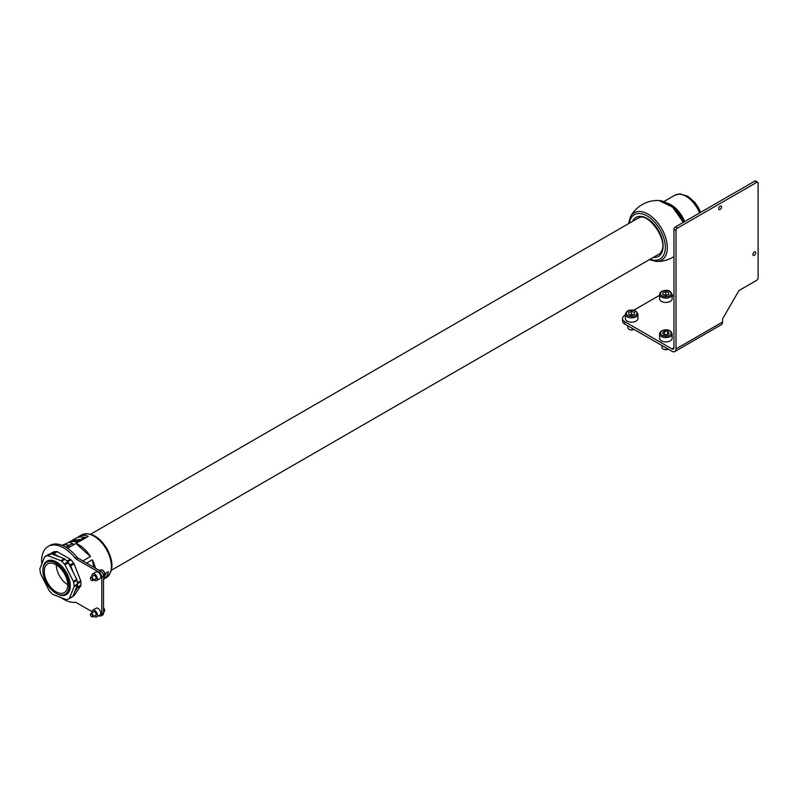 <?xml version="1.0" encoding="UTF-8"?>
<svg xmlns="http://www.w3.org/2000/svg" width="798" height="798" viewBox="0 0 798 798"><rect width="100%" height="100%" fill="white"/><g stroke="black" fill="none" stroke-linecap="round" stroke-linejoin="round"><path stroke-width="1.2" d="M683.098 222.482A27.351 15.79 60 0 0 676.475 211.53A27.351 15.79 60 0 0 658.879 200.517L658.879 200.517A30.474 30.474 0 0 0 630.39 216.966L630.39 216.966A27.351 15.79 60 0 1 631.128 215.739A27.351 15.79 60 0 1 657.482 222.492A27.351 15.79 60 0 1 664.814 257.156A27.351 15.79 60 0 1 656.046 261.405L656.046 261.405A30.474 30.474 0 0 0 673.961 256.587M684.664 221.575A22.254 12.848 -120 0 0 667.318 203.231M683.916 222.014A20.798 12.01 -120 0 0 672.036 206.632M721.572 206.981A2.035 1.177 -60 0 1 720.684 209.026A2.035 1.177 -60 0 1 719.118 209.575A2.035 1.177 -60 0 1 718.699 208.647A2.035 1.177 -60 0 1 719.587 206.602A2.035 1.177 -60 0 1 721.153 206.054A2.035 1.177 -60 0 1 721.572 206.981M755.776 252.796A2.035 1.177 -60 0 1 754.888 254.841A2.035 1.177 -60 0 1 753.322 255.39A2.035 1.177 -60 0 1 752.903 254.462A2.035 1.177 -60 0 1 753.791 252.417A2.035 1.177 -60 0 1 755.357 251.869A2.035 1.177 -60 0 1 755.776 252.796M722.529 319.649L722.529 322.043A5.805 3.352 -120 0 1 721.322 324.706L674.809 351.559A5.805 3.352 60 0 1 671.906 351.27L624.794 324.078L624.794 321.704L671.906 348.906L673.961 347.719L673.961 229.335A1.935 1.117 -60 0 1 675.327 226.971L754.679 181.156A1.935 1.117 -60 0 1 755.646 181.056L757.701 182.243A1.935 1.117 -60 0 1 758.1 183.131L758.1 277.923A1.935 1.117 -60 0 1 756.733 280.288L739.517 290.233A1.935 1.117 -60 0 0 738.549 291.25L722.928 318.302A1.935 1.117 -60 0 0 722.529 319.649M674.809 351.559A5.805 3.352 60 0 0 676.006 348.906L676.006 230.522A1.935 1.117 -60 0 1 677.382 228.158L756.733 182.343A1.935 1.117 -60 0 1 757.701 182.243M659.557 295.32L633.532 310.342M625.353 315.07L624.794 315.39A7.741 4.469 0 0 0 622.53 318.542A7.741 4.469 0 0 0 624.794 321.704M622.53 318.542L622.53 320.916A7.741 4.469 0 0 0 624.794 324.078M673.961 296.377L672.125 295.32M673.961 347.719A2.903 1.676 60 0 1 673.352 349.045A2.903 1.676 60 0 1 671.906 348.906M634.031 329.404L634.031 329.404A3.382 1.955 180 0 1 631.846 329.973A3.382 1.955 180 0 1 629.243 329.404A3.382 1.955 180 0 1 629.083 329.305M627.767 325.793L627.767 327.629A3.87 2.234 0 0 0 628.904 329.205A3.87 2.234 0 0 0 631.876 329.863A3.87 2.234 0 0 0 634.011 329.394M637.921 314.203L637.921 318.542A6.284 3.631 180 0 1 632.036 322.173A6.284 3.631 180 0 1 625.353 318.542L625.353 314.203C626.5 311.18 628.475 309.833 631.268 310.173C634.41 309.644 636.624 310.991 637.921 314.203A6.284 3.631 180 0 1 632.036 317.823A6.284 3.631 180 0 1 625.353 314.203M634.43 312.337L631.427 311.479L628.634 312.547L628.844 314.482L631.846 315.34L634.639 314.272L634.43 312.337L634.43 314.352M633.303 314.781L631.427 314.242L631.427 311.479M631.427 314.242L629.971 314.801M672.106 337.953A6.284 3.631 180 0 1 672.125 338.292A6.284 3.631 180 0 1 672.106 338.631A6.284 3.631 180 0 1 665.552 341.923A6.284 3.631 180 0 1 659.557 338.292L659.557 333.953A6.284 3.631 180 0 1 659.577 333.614M668.235 349.155L668.235 349.155A3.382 1.955 180 0 1 663.447 349.155A3.382 1.955 180 0 1 663.288 349.055M661.991 347.17A3.87 2.234 0 0 0 661.971 347.379A3.87 2.234 0 0 0 663.108 348.955A3.87 2.234 0 0 0 668.215 349.145M667.238 334.921L669.173 333.335L667.776 331.579L664.445 331.399L662.5 332.975L663.906 334.741L667.238 334.921M667.846 334.422L663.836 334.661M664.445 334.163L664.445 331.399M667.776 334.342L667.776 331.579M672.125 294.452L672.125 298.801A6.284 3.631 180 0 1 666.081 302.422A6.284 3.631 180 0 1 659.557 298.801L659.557 294.452A6.284 3.631 180 0 0 666.081 298.083A6.284 3.631 180 0 0 672.125 294.452C670.859 291.28 668.694 289.933 665.612 290.412C661.931 290.671 659.916 292.018 659.557 294.452M663.008 294.691L665.971 295.599L668.804 294.572L668.674 292.637L665.712 291.729L662.879 292.766L663.008 294.691M667.507 295.041L665.712 294.492L664.175 295.051M665.712 294.492L665.712 291.729M668.674 294.612L668.674 292.637M98.852 615.607L99.082 615.747A3.87 2.234 -120 0 0 101.017 615.936A3.87 2.234 -120 0 0 101.815 614.161L101.815 577.034A3.87 2.234 -120 0 0 99.082 572.296L76.468 559.238A3.87 2.234 60 0 1 75.082 558.011L76.798 557.024A31.441 18.154 -120 0 0 65.566 547.019A31.441 18.154 -120 0 0 49.845 545.463L48.129 546.45A31.441 18.154 -120 0 0 41.775 563.996M75.082 558.011A31.441 18.154 -120 0 0 63.85 548.007A31.441 18.154 -120 0 0 48.129 546.45M61.266 597.682A31.441 18.154 -120 0 0 63.85 599.358A31.441 18.154 -120 0 0 75.082 602.32A3.87 2.234 60 0 1 76.468 602.69L91.92 611.607M99.082 572.296L100.797 571.308L78.174 558.251L76.468 559.238M100.797 571.308A3.87 2.234 60 0 1 103.531 576.046L101.815 577.034M101.815 614.161L103.531 613.173L103.531 576.046M103.531 613.173A3.87 2.234 60 0 1 102.733 614.949L101.017 615.936M76.798 557.024A3.87 2.234 -120 0 0 78.174 558.251M95.221 579.129A2.085 1.197 -120 0 0 95.68 579.039A2.085 1.197 -120 0 0 96.059 578.49A2.085 1.197 -120 0 0 95.371 576.186A2.085 1.197 -120 0 0 93.595 575.438A2.085 1.197 -120 0 0 93.286 575.777M93.925 579.877A3.87 2.234 -120 0 0 96.568 580.585A3.87 2.234 -120 0 0 97.286 579.567A3.87 2.234 -120 0 0 95.999 575.278A3.87 2.234 -120 0 0 92.698 573.882A3.87 2.234 -120 0 0 91.989 574.909A3.87 2.234 -120 0 0 91.989 576.525M96.568 580.585L99.989 578.61A3.87 2.234 -120 0 0 100.708 577.592A3.87 2.234 -120 0 0 99.421 573.303A3.87 2.234 -120 0 0 96.119 571.907L92.698 573.882M65.645 547.069L67.162 546.241A24.668 14.244 60 0 1 69.765 546.979L77.705 542.47A24.668 14.244 -120 0 0 70.414 541.772L69.386 542.261A24.668 14.244 -120 0 0 68.788 542.47L69.456 542.081A24.668 14.244 -120 0 0 68.279 542.64A24.668 14.244 -120 0 0 68.069 542.77M47.581 582.819A16.588 9.576 -120 0 0 64.279 592.595A16.588 9.576 -120 0 0 64.389 573.622A16.588 9.576 -120 0 0 47.69 563.857A16.588 9.576 -120 0 0 47.581 582.819M56.229 564.814A16.588 9.576 -120 0 0 59.551 575.907A16.588 9.576 -120 0 0 67.72 584.715M65.336 573.104A18.454 10.653 -120 0 0 51.072 561.423A18.454 10.653 -120 0 0 42.932 570.69A18.454 10.653 -120 0 0 46.633 583.338A18.454 10.653 -120 0 0 55.99 593.293A18.454 10.653 -120 0 0 68.01 591.029A18.454 10.653 -120 0 0 65.336 573.104M56.299 593.473A19.351 11.172 -120 0 0 56.618 593.662A19.351 11.172 -120 0 0 66.294 594.62A19.351 11.172 -120 0 0 66.414 572.495A19.351 11.172 -120 0 0 46.942 561.104A19.351 11.172 -120 0 0 42.932 569.962A19.351 11.172 -120 0 0 42.942 570.331M80.508 540.845L80.289 539.717A24.668 14.244 -120 0 0 78.633 539.348L77.406 540.056A24.668 14.244 -120 0 0 73.576 540.096L72.209 540.884A24.668 14.244 60 0 1 79.072 541.672L88.309 536.346A24.668 14.244 -120 0 0 78.882 536.515A24.668 14.244 -120 0 0 77.586 537.443M80.289 539.717L84.189 537.463A24.668 14.244 -120 0 0 82.254 537.054A24.668 14.244 -120 0 0 76.149 538.101L68.279 542.64M76 543.458A24.668 14.244 60 0 1 90.423 556.525L82.802 560.924M95.471 568.236A24.668 14.244 60 0 0 92.299 559.827L86.603 563.119M105.925 573.034L105.266 574.63A24.668 14.244 60 0 1 104.777 576.056A24.668 14.244 60 0 1 103.531 578.341M105.266 574.63L104.508 575.059M106.284 577.672A24.668 14.244 -120 0 0 106.453 549.463A24.668 14.244 -120 0 0 81.615 534.939C90.763 531.727 99.271 536.436 107.151 549.044C113.825 561.982 113.535 571.528 106.284 577.672L103.55 579.248A24.668 14.244 -120 0 0 103.55 579.248A24.668 14.244 -120 0 0 108.338 571.647L104.678 573.752M68.788 542.47L63.271 544.765A25.436 14.683 -120 0 0 63.062 544.854L61.995 545.293A25.636 14.803 -120 0 1 68.967 545.283L72.818 543.618L69.326 542.311M72.818 543.618L73.376 545.074M69.266 546.8L68.967 545.283M84.189 537.463L85.965 537.692M67.162 546.241L65.685 547.089M69.765 546.979L67.541 548.266M76.039 543.528L90.423 556.525M92.299 559.827L93.745 567.238M73.576 540.096L73.915 540.695M77.406 540.056L78.134 541.343M78.633 539.348L79.74 541.293M95.221 615.467A2.085 1.197 -120 0 0 95.68 615.368A2.085 1.197 -120 0 0 95.95 613.552A2.085 1.197 -120 0 0 94.403 611.757A2.085 1.197 -120 0 0 93.595 611.767A2.085 1.197 -120 0 0 93.286 612.116M93.925 616.216A3.87 2.234 -120 0 0 95.072 616.944A3.87 2.234 -120 0 0 96.568 616.924A3.87 2.234 -120 0 0 97.077 613.542A3.87 2.234 -120 0 0 94.204 610.201A3.87 2.234 -120 0 0 92.698 610.221A3.87 2.234 -120 0 0 91.989 612.864M96.568 616.924L99.989 614.949A3.87 2.234 -120 0 0 100.498 611.567A3.87 2.234 -120 0 0 97.625 608.226A3.87 2.234 -120 0 0 96.119 608.246L92.698 610.221M57.157 551.697L53.735 553.672A1.935 1.117 -120 0 0 53.047 553.503L56.468 551.528A1.935 1.117 60 0 1 57.157 551.697L70.324 559.199A1.935 1.117 60 0 1 71.012 559.797L67.591 561.772A1.935 1.117 -120 0 0 67.092 561.283M53.735 553.672L59.072 556.715M70.673 565.812A1.935 1.117 -120 0 0 70.164 564.944L73.586 562.969A1.935 1.117 60 0 1 74.084 563.837L70.673 565.812L73.366 572.685M74.084 563.837L80.758 580.804A1.935 1.117 60 0 1 80.947 581.702L77.526 583.677A1.935 1.117 -120 0 0 77.416 583.009M80.788 585.812L77.366 587.787A1.935 1.117 -120 0 0 77.546 587.099L80.967 585.124A1.935 1.117 60 0 1 80.788 585.812L74.284 595.288A1.935 1.117 60 0 1 74.064 595.498A1.935 1.117 60 0 1 73.785 595.577M77.366 587.787L74.733 591.627M80.967 585.124L80.947 581.702M53.436 552.066A1.935 1.117 60 0 1 53.646 551.867A1.935 1.117 60 0 1 53.925 551.777L50.503 553.752A1.935 1.117 -120 0 0 50.224 553.842A1.935 1.117 -120 0 0 50.104 553.932M56.468 551.528L53.925 551.777M73.586 562.969L71.012 559.797M77.546 587.099L77.526 584.575M70.164 564.944L68.269 562.6M53.047 553.503L51.172 553.692M74.054 586.72A1.935 1.117 -120 0 0 74.124 585.941L77.546 583.966A1.935 1.117 60 0 1 77.476 584.744L74.054 586.72L69.436 598.3A1.935 1.117 -120 0 1 69.127 598.68A1.935 1.117 -120 0 1 69.027 598.719L66.743 599.577A1.935 1.117 -120 0 1 66.094 599.547L53.107 594.55A1.935 1.117 -120 0 1 52.399 594.061L49.626 591.268A1.935 1.117 -120 0 1 49.057 590.46L40.678 573.882A1.935 1.117 -120 0 1 40.389 572.964L39.9 569.313A1.935 1.117 -120 0 1 39.97 568.545L44.588 556.964A1.935 1.117 -120 0 1 44.897 556.585L48.319 554.61A1.935 1.117 60 0 1 48.419 554.56L44.997 556.535A1.935 1.117 -120 0 0 44.897 556.585M51.351 553.742L47.93 555.717A1.935 1.117 -120 0 0 47.282 555.687L50.703 553.712A1.935 1.117 60 0 1 51.351 553.742L64.339 558.74A1.935 1.117 60 0 1 65.047 559.228L61.626 561.203A1.935 1.117 -120 0 0 60.917 560.715L64.339 558.74M47.93 555.717L60.917 560.715M68.389 562.829L64.967 564.804A1.935 1.117 -120 0 0 64.399 563.996L67.81 562.021A1.935 1.117 60 0 1 68.389 562.829L76.768 579.408A1.935 1.117 60 0 1 77.057 580.316L73.635 582.291A1.935 1.117 -120 0 0 73.346 581.383L76.768 579.408M64.967 564.804L73.346 581.383M77.476 584.744L72.857 596.325A1.935 1.117 60 0 1 72.548 596.705A1.935 1.117 60 0 1 72.448 596.744L69.217 598.62M50.703 553.712L48.419 554.56M67.81 562.021L65.047 559.228M77.546 583.966L77.057 580.316M74.124 585.941L73.635 582.291M64.399 563.996L61.626 561.203M47.282 555.687L44.997 556.535M91.83 580.435L91.561 580.276A1.546 0.898 -120 0 0 92.648 579.647A1.546 0.898 -120 0 0 91.561 577.752A1.546 0.898 -120 0 0 90.463 578.38A1.546 0.898 -120 0 0 91.561 580.276L91.83 580.435A1.935 1.117 60 0 0 92.797 580.535A1.935 1.117 60 0 0 93.097 578.979A1.935 1.117 60 0 0 91.83 577.273A1.935 1.117 60 0 0 90.862 577.183A1.935 1.117 60 0 0 90.463 578.061A1.935 1.117 60 0 0 90.473 578.241M91.73 616.694A1.546 0.898 -120 0 0 92.638 615.777A1.546 0.898 -120 0 0 91.381 614.001A1.546 0.898 -120 0 0 90.463 614.719A1.546 0.898 -120 0 0 91.561 616.615A1.546 0.898 -120 0 0 91.73 616.694M90.473 614.57A1.935 1.117 60 0 1 90.463 614.4A1.935 1.117 60 0 1 90.862 613.512A1.935 1.117 60 0 1 91.61 613.502A1.935 1.117 60 0 1 93.047 615.178A1.935 1.117 60 0 1 92.797 616.864A1.935 1.117 60 0 1 92.049 616.874A1.935 1.117 60 0 1 91.83 616.774A1.935 1.117 60 0 1 91.69 616.674M632.525 221.345A22.494 12.987 60 0 1 633.353 219.859A22.494 12.987 60 0 1 655.028 225.415A22.494 12.987 60 0 1 661.053 253.914A22.494 12.987 60 0 1 653.323 257.375M629.323 223.191A25.616 14.793 60 0 1 631.427 217.495A25.616 14.793 60 0 1 656.116 223.819A25.616 14.793 60 0 1 662.978 256.278A25.616 14.793 60 0 1 650.121 259.22M699.547 212.986A22.254 12.848 -120 0 0 674.899 195.201L680.026 193.884L687.706 196.218L694.44 201.954L698.22 207.251L700.674 212.338M676.006 348.906L722.529 322.043M676.006 230.522L673.961 229.335M677.382 228.158L675.327 226.971M756.733 182.343L754.679 181.156M631.298 310.342A5.317 3.072 0 0 0 626.33 313.604A5.317 3.072 0 0 0 631.966 316.477A5.317 3.072 0 0 0 636.944 313.215A5.317 3.072 0 0 0 631.298 310.342M672.125 333.953A6.284 3.631 180 0 1 672.106 334.292A6.284 3.631 180 0 1 665.552 337.574A6.284 3.631 180 0 1 659.557 333.953L659.587 333.504C660.275 329.674 670.29 327.399 672.125 333.953L672.125 338.292M671.138 333.444A5.317 3.072 0 0 0 666.34 330.103A5.317 3.072 0 0 0 660.545 332.876A5.317 3.072 0 0 0 665.342 336.217A5.317 3.072 0 0 0 671.138 333.444M666.041 296.736A5.317 3.072 0 0 0 671.158 293.544A5.317 3.072 0 0 0 665.642 290.592A5.317 3.072 0 0 0 660.525 293.784A5.317 3.072 0 0 0 666.041 296.736M70.414 541.772L70.852 542.55M85.386 537.483L86.134 537.603A22.544 13.017 -120 0 0 85.386 537.483L82.254 537.054M66.942 561.144L70.324 559.199M77.386 582.749L80.758 580.804M72.967 596.046L74.284 595.288M69.436 598.3L72.857 596.325M100.468 569.962L102.403 570.101C104.618 571.438 105.097 573.343 103.85 575.827A3.382 1.955 -120 0 0 104.378 573.114A3.382 1.955 -120 0 0 102.164 570.121A3.382 1.955 -120 0 0 100.468 569.962L99.461 570.54M102.503 570.321A2.903 1.676 60 0 1 104.548 574.061M103.531 607.418L104.688 610.161L103.85 612.156A3.382 1.955 -120 0 0 103.531 607.747M103.531 607.567A2.903 1.676 60 0 1 104.548 610.4M630.39 216.966L628.605 223.61M649.402 259.639L656.046 261.405M658.879 200.517L672.584 207.111L683.297 222.373M638.29 218.293C647.467 210.383 669.771 242.063 660.824 252.038M674.899 195.201L663.846 201.585M661.971 345.534L661.971 347.379M42.932 570.69L42.932 569.962M81.615 534.939L78.882 536.515M55.99 593.293L56.618 593.662M105.974 573.134L104.777 576.056M72.927 596.146L74.064 595.498M50.224 553.842L53.646 551.867M69.127 598.68L72.548 596.705M95.989 578.69L92.797 580.535M94.054 575.338L90.862 577.183M95.989 615.029L92.797 616.864M94.054 611.677L90.862 613.512M90.643 534.201L641.083 216.408M111.441 570.221L660.654 253.136"/></g></svg>
